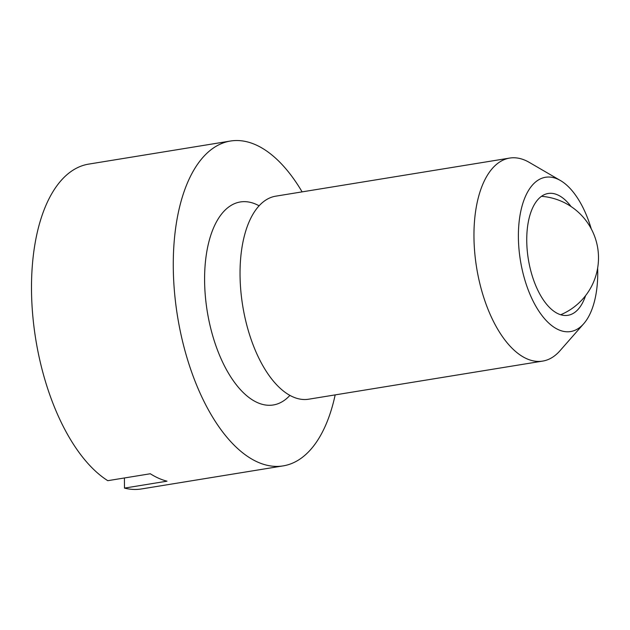 <?xml version="1.0" encoding="UTF-8"?>
<svg xmlns="http://www.w3.org/2000/svg" width="630" height="630" viewBox="0 0 630 630"><rect width="100%" height="100%" fill="white"/><g stroke="black" fill="none" stroke-linecap="round" stroke-linejoin="round"><path stroke-width="0.94" d="M571.063 206.538A61.709 30.106 80.8 0 0 548.139 193.489A61.709 30.106 80.8 0 0 526.743 240.487A61.709 30.106 80.8 0 0 567.976 315.299A61.709 30.106 80.8 0 0 585.577 295.651M591.271 228.879A78.159 38.131 80.8 0 0 560.424 180.519L529.271 162.382A102.847 50.172 80.8 0 0 509.631 158.083A102.847 50.172 80.8 0 0 473.957 236.407A102.847 50.172 80.8 0 0 542.69 361.092A102.847 50.172 80.8 0 0 559.952 350.784L583.742 323.702A78.159 38.131 80.8 0 0 597.736 272.01A78.159 38.131 80.8 0 0 597.649 268.049M560.424 180.519A78.159 38.131 80.8 0 0 518.388 236.778A78.159 38.131 80.8 0 0 541.635 315.071A78.159 38.131 80.8 0 0 583.742 323.702M509.631 158.083L275.712 196.174A102.847 50.172 80.8 0 0 240.038 274.507A102.847 50.172 80.8 0 0 308.771 399.192L542.69 361.092M302.116 191.874A164.548 80.278 80.8 0 0 230.344 141.049L88.578 164.131A164.548 80.278 80.8 0 0 31.5 289.461A164.548 80.278 80.8 0 0 107.777 480.682L150.302 473.76A164.548 80.278 80.8 0 0 167.013 481.178L124.48 488.1L124.409 477.973M230.344 141.049A164.548 80.278 80.8 0 0 173.274 266.372A164.548 80.278 80.8 0 0 283.248 465.869A164.548 80.278 80.8 0 0 335.176 394.892M124.48 488.1A164.548 80.278 80.8 0 0 141.474 488.951L283.248 465.869M259.08 205.782A102.847 50.172 80.8 0 0 204.593 280.279A102.847 50.172 80.8 0 0 234.809 382.788A102.847 50.172 80.8 0 0 289.95 395.356M560.731 314.732A61.709 61.709 0 0 0 541.446 196.324"/></g></svg>
